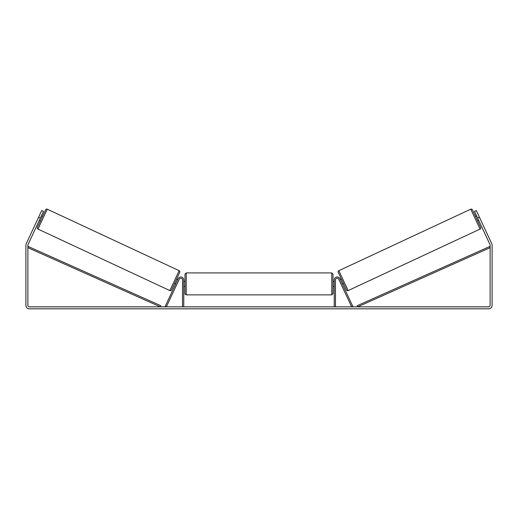 <?xml version="1.0" encoding="UTF-8"?>
<svg xmlns="http://www.w3.org/2000/svg" width="518" height="518" viewBox="0 0 518 518"><rect width="100%" height="100%" fill="white"/><g stroke="black" fill="none" stroke-linecap="round" stroke-linejoin="round"><path stroke-width="0.78" d="M182.53 306.844L182.53 279.96A1.729 1.729 0 0 0 179.241 279.228L166.362 306.844L165.248 306.319L178.121 278.703A2.959 2.959 0 0 1 183.767 279.96L183.767 306.844M335.47 306.844L335.47 279.96A1.729 1.729 0 0 1 338.759 279.228L351.638 306.844L352.752 306.319L339.879 278.703A2.959 2.959 0 0 0 334.233 279.96L334.233 306.844M470.758 209.181A1.23 1.23 0 0 1 472.397 209.777L480.633 227.441A1.23 1.23 0 0 1 480.037 229.079L348.135 290.585A1.23 1.23 0 0 1 346.497 289.989L338.26 272.326A1.23 1.23 0 0 1 338.856 270.687L470.758 209.181L480.037 229.079M475.472 216.375L476.586 215.851M477.557 220.843L478.671 220.325M476.89 216.492L478.373 219.684M340.222 279.442L341.336 278.924M342.307 283.916L343.421 283.391M340.52 280.083L342.01 283.275M40.372 218.091L38.578 217.256L41.705 210.548L43.493 211.383L28.011 244.587A1.483 1.483 0 0 0 27.875 245.215L27.875 305.361A1.483 1.483 0 0 0 29.351 306.844L488.649 306.844A1.483 1.483 0 0 0 490.125 305.361L490.125 245.215A1.483 1.483 0 0 0 489.989 244.587L474.507 211.383L476.295 210.548L479.422 217.256L477.628 218.091M38.578 217.256L26.224 243.751A3.451 3.451 0 0 0 25.9 245.215L25.9 305.361A3.451 3.451 0 0 0 29.351 308.819L488.649 308.819A3.451 3.451 0 0 0 492.1 305.361L492.1 245.215A3.451 3.451 0 0 0 491.776 243.751L479.422 217.256M47.242 209.181A1.23 1.23 0 0 0 45.603 209.777L37.367 227.441A1.23 1.23 0 0 0 37.963 229.079L169.865 290.585A1.23 1.23 0 0 0 171.503 289.989L179.74 272.326A1.23 1.23 0 0 0 179.144 270.687L47.242 209.181L37.963 229.079M42.528 216.375L41.414 215.851M41.11 216.492L39.627 219.684M40.443 220.843L39.329 220.325M177.778 279.442L176.664 278.924M175.693 283.916L174.579 283.391M177.48 280.083L175.99 283.275M184.997 283.903L184.997 274.158L186.234 272.928L186.234 294.878C185.36 294.522 184.952 294.114 184.997 293.648L184.997 283.903M331.766 272.928L333.003 274.158L333.003 293.648L331.766 294.878L331.766 272.928L186.234 272.928M334.233 285.664L334.233 282.142M183.767 282.142L183.767 285.664M27.875 247.682L160.315 306.844L160.813 305.717L28.373 246.555L27.875 247.682M490.125 247.682L357.685 306.844L357.187 305.717L489.627 246.555L490.125 247.682M348.135 290.585L338.856 270.687M169.865 290.585L179.144 270.687M333.003 281.436L334.233 281.436M334.233 286.37L333.003 286.37M331.766 294.878L186.234 294.878M184.997 281.436L183.767 281.436M184.997 286.37L183.767 286.37"/></g></svg>
